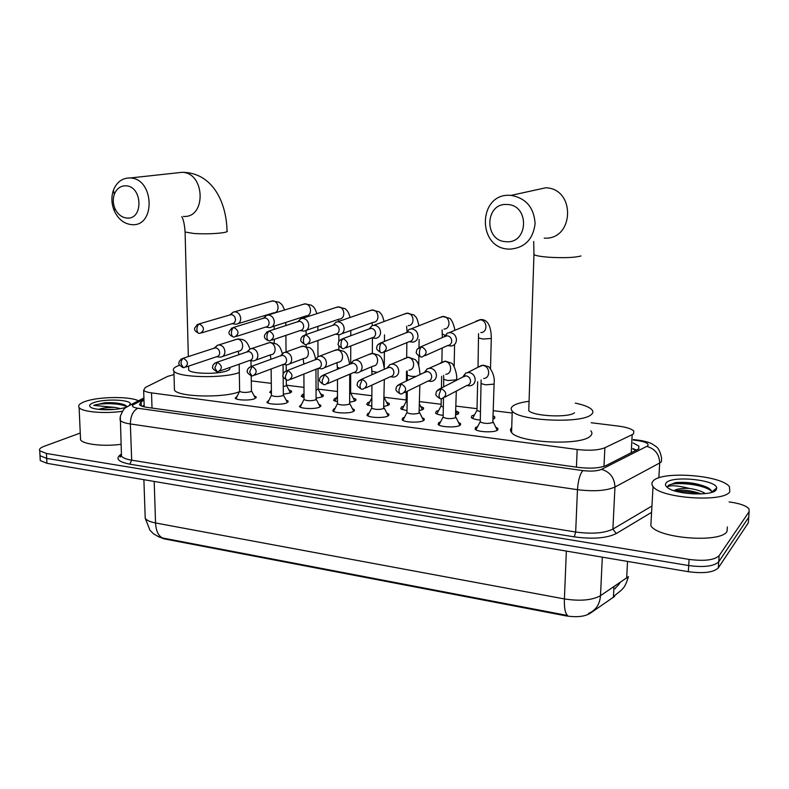 <?xml version="1.0" encoding="UTF-8"?>
<svg xmlns="http://www.w3.org/2000/svg" width="789" height="789" viewBox="0 0 789 789"><rect width="100%" height="100%" fill="white"/><g stroke="black" fill="none" stroke-linecap="round" stroke-linejoin="round"><path stroke-width="1.18" d="M254.157 395.861L256.109 396.857L254.758 398.692C250.281 400.713 236.532 400.358 235.171 398.189L237.272 396.098M286.062 399.993L288.034 401.029L286.811 402.854C282.442 404.944 268.319 404.55 266.889 402.301L269.039 400.131M318.776 404.244L320.778 405.299L319.673 407.124C315.432 409.294 300.915 408.85 299.416 406.503L301.615 404.274M352.338 408.594L354.369 409.688L353.393 411.503C349.271 413.761 334.339 413.249 332.761 410.813L333.816 408.958L335.019 408.515M386.778 413.061L388.839 414.195L387.991 416C384.006 418.338 368.631 417.776 366.974 415.231L367.891 413.387L369.282 412.864M422.135 417.657L424.226 418.821L423.496 420.616C419.669 423.042 403.82 422.411 402.074 419.768L402.873 417.933L404.451 417.332M458.439 422.371L460.559 423.575L459.957 425.35C456.298 427.875 439.937 427.174 438.102 424.413L438.773 422.598L440.548 421.908M495.739 427.224L497.889 428.457L497.405 430.212C493.934 432.845 477.029 432.056 475.096 429.186L475.649 427.391L477.503 426.642M288.853 389.884L291.545 391.107L290.283 392.912L283.35 394.204M271.416 393.267L269.72 392.33L271.386 390.368M320.59 393.869L323.322 395.121L322.178 396.926L316.083 398.198M304.031 397.557L301.27 396.285L302.483 394.451L304.012 393.948M353.127 397.952L355.888 399.244L354.872 401.039L349.655 402.262M337.485 401.887L333.589 400.329L334.684 398.504L336.558 397.883M386.482 402.143L389.283 403.475L388.395 405.26L384.115 406.394M371.806 406.296L366.727 404.481L367.694 402.656L369.755 401.966M420.705 406.443L423.535 407.814L422.766 409.59L419.492 410.596M407.016 410.793L400.704 408.732L401.542 406.917L403.79 406.157M455.904 410.882L458.685 412.272L458.034 414.028L455.825 414.846M443.171 415.379C439.138 414.906 436.593 414.146 435.538 413.081L436.258 411.286L438.714 410.448M493.243 415.882L494.752 416.858L494.23 418.594L493.155 419.097M480.304 420.064C475.55 419.61 472.542 418.772 471.28 417.549L471.881 415.773L474.475 414.856M173.994 374.568L167.662 376.383L145.294 387.478L143.647 390.308C144.673 391.443 147.296 392.301 151.518 392.883L577.173 449.503C589.255 450.844 598.486 450.263 604.867 447.757L632.176 434.66L633.557 433.802L633.764 431.001C631.466 428.772 626.259 427.125 618.152 426.06L591.198 422.736M157.573 536.313L163.895 538.828L565.674 615.814C576.118 617.471 584.146 616.732 589.768 613.576L614.651 596.356M512.169 413.012L493.381 410.694M477.02 408.682L456.003 406.098M441.14 404.264L419.62 401.611M406.177 399.964L384.194 397.252M371.866 395.733L350.74 393.139M337.485 391.502L318.204 389.125M303.972 387.379L286.456 385.219M271.298 383.355L251.287 380.89M614.69 595.547L621.446 590.123C622.886 588.022 624.987 588.17 628.389 576.72M615.025 588.841L615.607 588.229M729.095 501.932L731.295 502.248C740.467 503.678 746.345 505.867 748.958 508.826L749.146 511.647L719.134 555.683C714.43 560.131 704.409 561.364 689.093 559.401L46.433 453.478L46.689 458.399L40.002 455.687L39.914 454.03L40.002 455.687L46.689 458.399L688.708 565.555L46.689 458.399L46.946 463.311L40.259 460.579L40.17 458.892M719.134 555.683L718.72 561.798C714.015 566.295 704.005 567.547 688.708 565.555C704.005 567.547 714.015 566.295 718.72 561.798L748.741 517.229L718.72 561.798L718.306 567.893C713.601 572.439 703.601 573.711 688.314 571.69L46.946 463.311M145.117 515.375L145.215 518.245L150.009 530.326L153.569 533.828L159.378 537.102L162.564 537.99L567.577 615.499C565.2 613.526 564.135 608.003 564.401 598.93C580.102 601.346 592.135 600.271 600.488 595.685C599.778 604.532 595.764 610.449 588.456 613.447M748.495 520.523L748.327 522.811L718.306 567.893M143.983 400.289L141.142 401.759L139.466 404.718C140.491 405.901 143.095 406.789 147.296 407.4L578.327 467.394C590.428 468.794 599.67 468.183 606.051 465.549L638.646 448.941L638.843 446.051L633.143 443.004M632.857 448.566L636.624 450.164M46.433 453.478L39.746 450.795C38.839 449.266 40.269 447.787 44.036 446.357L80.261 433.043M748.899 514.97L748.327 522.811M142.207 406.286L144.15 405.27M653.164 481.004C661.3 470.658 721.324 475.008 729.47 486.764L729.805 491.754C723.73 502.78 660.127 498.263 653.036 486.497C651.497 484.535 651.546 482.7 653.164 481.004M727.359 526.953L727.044 531.401C720.949 543.404 657.829 538.502 650.846 525.701L653.036 486.497M716.185 489.841C712.408 496.242 676.656 494.723 667.869 487.849C665.364 486.073 664.821 484.407 666.222 482.838C671.843 475.303 716.511 479.761 716.737 488.016L716.185 489.841M716.737 488.016L711.639 492.129C711.639 490.492 710.159 488.894 707.21 487.355C697.535 483.272 686.972 481.684 675.512 482.592L668.451 485.432L667.8 486.596L669.042 486.132C673.145 485.245 679.891 486.014 689.3 488.421C681.952 488.125 676.824 488.855 673.934 490.64M701.539 493.924C690.888 490.324 681.972 489.318 674.782 490.906M705.435 493.589C701.658 491.182 696.283 489.466 689.3 488.421M699.133 494.013C691.184 492.011 683.846 491.192 677.11 491.567M713.217 491.803L712.773 491.212M708.404 488.026C698.048 483.627 687.091 481.823 675.512 482.592M693.807 493.944L682.14 492.661M711.491 491.192C702.476 483.134 667.948 481.29 667.8 486.596M122.413 411.276C104.681 413.969 81.77 411.927 79.097 407.509C77.697 405.368 79.817 403.327 85.459 401.374C98.97 396.542 129.83 396.216 138.46 400.792M125.727 407.341C116.447 410.605 94.897 410.517 90.656 407.203C88.585 405.645 89.68 404.096 93.96 402.568C104.671 398.603 130.737 399.579 130.422 403.958L130.224 404.757M126.822 406.394L124.909 404.994C120.046 403.061 113.251 402.331 104.542 402.794L93.743 405.388L115.145 407.43C108.833 407.232 103.497 407.814 99.128 409.195L98.674 409.363M115.391 409.333L99.621 409.461M120.48 408.613L115.145 407.43M121.023 444.306C103.704 446.702 83.161 444.375 80.567 439.828L80.448 437.234M125.224 405.142C119.721 403.209 112.827 402.429 104.542 402.794M126.487 406.66C120.184 402.913 99.789 402.952 93.743 405.388M507.13 204.509C484.732 202.615 483.815 241.207 506.074 241.681C528.502 244.087 529.813 204.745 507.13 204.509M508.806 249.107C476.714 248.367 477.947 192.782 510.365 195.347L511.065 195.386C525.997 198.138 534.015 207.556 535.11 223.652C533.068 239.511 524.596 248.012 509.694 249.156L508.806 249.107M575.309 403.11C583.702 404.865 589.196 407.025 591.78 409.58C593.446 411.385 593.2 413.12 591.04 414.777C581.217 423.841 518.915 420.823 512.229 411.099C510.424 409.087 510.917 407.203 513.698 405.467C516.825 403.603 521.943 402.212 529.074 401.295M590.833 430.843C592.5 432.757 592.243 434.591 590.083 436.347C580.28 445.953 518.225 442.767 511.578 432.471C510.118 430.755 510.167 429.108 511.726 427.539M528.857 407.874L528.758 410.596C532.762 416.237 568.534 417.983 574.52 412.785M125.707 185.809C120.411 185.829 116.624 188.65 114.346 194.272C112.778 198.917 112.965 203.631 114.908 208.434C117.62 214.253 121.605 217.458 126.861 218.05C143.687 219.953 142.582 185.869 125.707 185.809M131.507 224.628C123.903 223.751 118.143 219.115 114.227 210.702C111.427 203.779 111.15 196.964 113.409 190.257C116.693 182.111 122.187 178.008 129.869 177.949L130.205 177.969C154.309 178.472 155.867 226.857 131.941 224.648L131.507 224.628M188.65 368.522L188.689 370.13C191.145 373.927 217.764 374.489 226.729 370.919C229.609 369.854 230.575 368.759 229.619 367.625M239.314 372.516C223.997 378.661 177.989 377.675 173.905 371.165C172.249 369.084 174.142 367.122 179.596 365.258M239.383 391.719C223.859 398.149 178.511 397.054 174.448 390.19L174.359 387.271M493.579 418.929L493.322 418.249M473.252 417.253L472.394 418.328M447.629 345.582L451.022 346.036C454.326 345.543 456.141 343.511 456.476 339.941C456.17 335.818 454.109 333.372 450.282 332.593L447.333 333.086L444.158 336.785M424.896 355.75L447.767 345.513C450.174 345.158 451.495 343.679 451.732 341.085C451.505 338.106 450.016 336.321 447.245 335.759L443.99 336.854M476.99 409.846L476.97 410.546L480.511 411.71M457.521 414.294L457.275 413.663M409.175 341.676L412.696 342.16C415.931 341.676 417.697 339.664 418.002 336.134C417.687 332.061 415.665 329.654 411.937 328.885L409.195 329.319L406.088 332.79M384.933 351.716L409.304 341.617C411.651 341.272 412.943 339.812 413.16 337.248C412.923 334.299 411.463 332.544 408.761 331.991L405.802 332.909M437.461 412.825L436.652 413.86M441.12 405.467L441.11 406.138L443.329 407.045M422.391 409.777L422.164 409.195M371.787 337.879L375.426 338.382C378.592 337.919 380.308 335.936 380.594 332.425C380.259 328.411 378.276 326.035 374.647 325.285L372.102 325.66L369.065 328.944M346.154 347.762L371.905 337.83C374.203 337.495 375.456 336.055 375.653 333.51C375.406 330.601 373.976 328.875 371.353 328.323L368.641 329.102M402.577 408.515L401.808 409.491M406.167 401.207L407.124 402.38M388.149 405.378L387.932 404.846M335.424 334.181L339.181 334.704C342.268 334.26 343.945 332.297 344.191 328.816C343.846 324.861 341.903 322.514 338.373 321.784L335.996 322.119L333.027 325.236M308.489 343.896L335.532 334.142C337.771 333.826 338.984 332.406 339.171 329.871C338.915 327.001 337.505 325.295 334.95 324.762L332.465 325.423M368.562 404.303L367.842 405.23M349.675 394.096L350.651 392.991L350.691 373.779M300.027 330.591L303.903 331.133C306.921 330.699 308.548 328.766 308.775 325.305C308.41 321.399 306.507 319.091 303.075 318.371L300.856 318.667L297.867 321.843M271.889 340.118L300.136 330.552C302.325 330.246 303.509 328.845 303.676 326.33C303.41 323.5 302.029 321.823 299.534 321.301L297.246 321.863M335.394 400.201L334.714 401.078M316.044 390.318L318.105 388.967L318.026 368.433C320.117 368.059 321.251 366.688 321.409 364.271C321.153 361.451 319.772 359.764 317.257 359.202L314.683 359.932M265.577 327.09L269.552 327.652C272.511 327.238 274.089 325.315 274.296 321.892C273.911 318.036 272.047 315.748 268.704 315.048L266.623 315.314L263.713 318.342M236.315 336.43L265.676 327.06C267.826 326.764 268.97 325.374 269.118 322.888C268.842 320.087 267.491 318.44 265.065 317.918L262.954 318.411M303.035 396.196L302.384 397.015M283.271 386.521L285.667 385.979L286.348 385.032L286.299 380.002M232.035 323.687L236.108 324.259C238.988 323.855 240.527 321.961 240.714 318.559C240.32 314.752 238.495 312.503 235.23 311.813L233.278 312.049L230.437 314.939M201.728 332.84L232.124 323.658C234.215 323.372 235.329 322.001 235.467 319.535C235.181 316.774 233.85 315.136 231.493 314.633L229.54 315.058M271.406 392.311L270.844 393.05M476.448 428.782L475.57 429.601M480.274 421.198L480.254 421.967C484.002 423.673 488.184 423.861 492.809 422.539L494.101 383.977M468.696 385.821L470.007 385.831C473.163 385.259 474.909 383.276 475.215 379.874C474.929 375.771 472.848 373.305 469.001 372.477L465.717 373.059L462.67 377.103M444.838 397.173L466.772 385.515C469.07 385.111 470.333 383.671 470.56 381.195C470.343 378.227 468.834 376.432 466.043 375.83L462.433 377.221M439.414 424.068L438.585 424.837M443.152 416.523L443.142 417.263C446.722 418.89 450.815 419.058 455.44 417.785L456.308 391.078M430.163 381.383L431.376 381.393C434.483 380.85 436.179 378.888 436.465 375.505C436.159 371.461 434.128 369.025 430.38 368.216L427.332 368.729L424.324 372.507M404.55 392.577L428.013 381.057C430.261 380.673 431.494 379.243 431.701 376.787C431.475 373.858 430.005 372.092 427.283 371.501L423.969 372.674M407.006 411.976L406.996 412.677C410.428 414.225 414.442 414.383 419.058 413.15L419.856 385.062M392.695 377.063L393.819 377.073C396.867 376.55 398.514 374.617 398.78 371.254C398.455 367.26 396.463 364.863 392.814 364.064L389.983 364.518L387.024 368.068M365.455 388.07L390.318 376.728C392.527 376.353 393.731 374.943 393.918 372.507C393.681 369.607 392.241 367.871 389.598 367.289L386.551 368.276M403.337 419.472L402.568 420.192M371.797 407.538L371.797 408.209C375.081 409.688 379.016 409.836 383.622 408.633L384.332 379.46M356.243 372.862L357.289 372.881C360.267 372.378 361.885 370.455 362.121 367.112C361.776 363.177 359.833 360.82 356.283 360.031L353.64 360.435L350.73 363.798M327.474 383.661L353.669 372.516C355.829 372.152 356.993 370.761 357.17 368.335C356.924 365.475 355.514 363.759 352.939 363.196L350.138 364.035M368.207 414.984L367.487 415.665M337.485 403.218L337.485 403.85C340.641 405.27 344.507 405.398 349.093 404.234L349.655 403.228L349.714 374.193M320.758 368.769L321.734 368.788C324.654 368.315 326.222 366.412 326.449 363.088C326.084 359.202 324.18 356.875 320.719 356.105L318.253 356.46L315.403 359.656M333.964 410.615L333.293 411.256M304.041 399.007L304.051 399.599C307.069 400.96 310.876 401.078 315.452 399.944L316.083 398.938L315.965 369.222M286.21 364.794L287.127 364.814C289.987 364.35 291.516 362.467 291.713 359.173C291.338 355.336 289.474 353.038 286.101 352.288L283.784 352.604L280.904 355.918M254.719 375.14L283.281 364.41C285.352 364.084 286.456 362.713 286.604 360.326C286.328 357.535 284.977 355.878 282.531 355.326L280.154 355.947M300.579 406.355L299.968 406.946M271.436 394.894L271.446 395.457C274.345 396.759 278.083 396.857 282.649 395.772L283.35 394.756L283.172 376.58M252.569 360.918L253.427 360.938C256.228 360.494 257.707 358.63 257.885 355.356C257.5 351.569 255.666 349.3 252.381 348.56L250.212 348.846L247.391 352.002M219.855 371.027L249.472 360.524C251.504 360.198 252.579 358.857 252.707 356.48C252.431 353.728 251.099 352.081 248.713 351.549L246.513 352.091M268.033 402.203L267.461 402.745M239.629 390.88L239.639 391.413C242.44 392.656 246.109 392.754 250.665 391.699L251.435 390.683L251.208 375.83M219.786 357.141L220.595 357.161C223.326 356.727 224.776 354.892 224.934 351.638C224.54 347.89 222.735 345.661 219.529 344.941L217.498 345.188L214.746 348.205M185.928 367.023L216.541 356.736C218.523 356.421 219.579 355.089 219.687 352.732C219.401 350.02 218.089 348.393 215.772 347.87L213.73 348.343M236.286 398.139L235.753 398.642M631.239 452.876L632.176 434.66M613.408 597.451L613.95 586.7M565.674 615.814L565.703 615.134M589.768 613.576L589.797 612.885M163.895 538.828L163.875 538.226M603.989 466.378L604.867 447.757M576.434 467.137L577.173 449.503M152.021 408.061L151.518 392.883M602.323 557.162L600.488 595.685L628.468 576.631M626.663 578.209L627.531 561.423M162.564 537.99C158.323 535.869 155.985 530.859 155.551 522.969L564.401 598.93L566.354 551.087M143.884 479.702L145.215 518.245C146.576 520.316 150.018 521.894 155.551 522.969L154.19 481.438M688.314 571.69L689.093 559.401M143.953 399.234L133.805 404.451C131.161 406.079 132.503 407.341 137.828 408.248L582.893 470.599C591.02 471.546 597.243 471.132 601.543 469.347L647.769 445.844C649.179 443.605 645.708 441.83 637.344 440.538L633.301 440.025M638.646 440.213L638.054 440.144C643.923 440.913 648.509 442.116 651.803 443.734L656.34 446.752C658.618 448.389 660.363 452.127 661.567 457.965L661.419 461.752L659.693 462.985L658.845 477.868M633.33 439.542L638.054 440.144L637.344 440.538M651.418 512.456L616.239 533.561C606.662 538.256 592.687 539.36 574.313 536.865L129.81 464.169C117.896 461.772 114.977 458.478 121.072 454.296M749.146 511.647L748.741 517.229M646.881 446.436C655.067 448.773 659.338 454.286 659.693 462.985L614.956 487.03L612.895 529.103L651.773 506.114M601.543 469.347C610.055 471.921 614.523 477.818 614.956 487.03C606.396 490.797 593.89 491.675 577.469 489.673L575.674 532.013C591.967 534.192 604.374 533.226 612.895 529.103L616.239 533.561M582.893 470.599C579.964 473.952 578.159 480.314 577.469 489.673L130.353 423.959L131.684 460.174L575.674 532.013L574.313 536.865M137.828 408.248C133.065 410.773 130.57 416.01 130.353 423.959C124.859 423.121 121.447 421.888 120.106 420.271L120.096 417.884M121.388 453.645L121.476 456.131C122.818 457.906 126.22 459.257 131.684 460.174L129.81 464.169M143.904 398.001L131.073 404.57L133.805 404.451M638.873 448.714L638.745 447.827M141.29 405.931L141.142 401.759M544.223 238.13C574.106 240.28 576.039 188.699 545.791 187.772L533.186 190.534M533.995 253.2L533.956 254.689C536.224 255.833 541.491 256.691 549.755 257.293C564.569 258.062 574.984 257.618 581 255.961M185.06 231.167L185.09 232.035L194.183 233.524C205.899 234.116 215.851 233.791 224.037 232.538C226.985 231.956 227.991 231.364 227.025 230.743C226.404 201.491 211.935 172.397 182.141 172.318L177.052 172.87M183.393 216.413C206.432 218.405 205.357 172.732 182.141 172.318L130.205 177.969M421.622 346.795C420.32 347.663 419.58 349.665 419.403 352.811C419.462 355.563 420.064 356.963 421.208 357.013L422.204 356.953C427.628 353.689 427.431 350.296 421.622 346.795L417.42 349.034M478.745 337.485L478.726 338.037L483.016 339.033L491.024 338.481L491.31 337.761C490.955 322.129 485.205 319.081 480.245 319.624L475.905 321.251M480.836 332.593C488.016 332.416 487.415 320.127 480.195 319.801L449.375 332.573M381.886 342.712C380.525 343.55 379.765 345.523 379.608 348.62C379.687 351.342 380.328 352.732 381.541 352.782L382.497 352.722C387.764 349.517 387.557 346.174 381.886 342.712L378.059 344.537M444.02 329.082C451.032 328.954 450.411 316.764 443.359 316.448L439.443 317.671M442.402 333.984L444.848 335.276M343.304 338.737C341.884 339.566 341.104 341.499 340.956 344.556C341.065 347.239 341.745 348.61 343.008 348.679L343.925 348.62C349.044 345.464 348.837 342.17 343.304 338.737L339.812 340.237M408.169 325.66C415.024 325.571 414.383 313.489 407.489 313.184L403.899 314.219M406.996 330.581L406.591 326.271M305.807 334.881C304.337 335.69 303.538 337.593 303.41 340.611C303.528 343.254 304.248 344.615 305.57 344.685L306.448 344.625C311.438 341.529 311.221 338.284 305.807 334.881L302.641 336.114M341.913 333.708L373.246 322.326C379.943 322.277 379.282 310.304 372.546 310.008L369.252 310.886M269.365 331.133C267.846 331.922 267.027 333.796 266.909 336.775C267.057 339.378 267.806 340.72 269.167 340.799L270.025 340.749C274.868 337.702 274.651 334.497 269.365 331.133L266.485 332.149M306.408 330.275L339.221 319.081C345.769 319.062 345.079 307.187 338.501 306.911L335.463 307.661M233.929 327.484C232.36 328.254 231.522 330.108 231.424 333.037C231.591 335.611 232.37 336.942 233.781 337.031L234.609 336.982C239.323 333.974 239.097 330.808 233.929 327.484L231.305 328.332M271.86 326.902L306.053 315.916C312.444 315.916 311.734 304.159 305.304 303.883L302.493 304.534M199.459 323.944C197.852 324.693 196.994 326.518 196.905 329.407C197.082 331.952 197.901 333.264 199.351 333.352L200.159 333.313C204.736 330.354 204.509 327.228 199.459 323.944L197.063 324.654M238.229 323.608L273.704 312.829C279.957 312.858 279.217 301.211 272.935 300.944L270.341 301.506M441.219 388.592L439.059 394.717C439.088 397.37 439.651 398.731 440.716 398.78L442.008 398.682C447.255 395.378 446.988 392.015 441.219 388.592L436.781 391.157M481.221 382.941L481.201 383.632L485.62 384.825L493.845 384.154L494.121 383.276C494.782 377.398 492.987 371.875 488.726 366.717L483.065 365.149L477.858 367.329M483.696 378.503C490.866 378.099 489.989 365.889 482.74 365.455L481.546 365.445L467.788 372.467M401.177 383.898L398.948 389.914C399.007 392.537 399.609 393.879 400.733 393.938L401.966 393.849C407.085 390.604 406.818 387.291 401.177 383.898L397.084 386.028M443.842 378.75L443.832 379.41L448.004 380.535L456.21 379.874L456.565 378.996C457.551 375.672 454.188 364.38 451.594 363.167L445.193 361.096L440.361 362.97M445.795 374.272C452.807 373.927 451.919 361.816 444.838 361.392L429.255 368.197M362.299 379.331L360.001 385.259C360.08 387.843 360.721 389.164 361.895 389.233L363.088 389.145C368.068 385.969 367.802 382.695 362.299 379.331L358.531 381.107M408.909 370.149C415.773 369.863 414.886 357.841 407.952 357.427L403.84 358.768M407.449 374.667L407.44 375.288L411.404 376.353L416.079 376.412M324.516 374.893L322.159 380.722C322.267 383.276 322.938 384.588 324.171 384.657L325.315 384.578C330.167 381.462 329.901 378.227 324.516 374.893L321.064 376.373M360.198 371.629L373.019 366.135C379.716 365.899 378.828 353.975 372.053 353.58L368.266 354.715M372.004 370.682L372.004 371.274L377.231 372.388M287.788 370.583L285.381 376.323C285.5 378.838 286.21 380.14 287.492 380.219L288.596 380.14C293.321 377.073 293.054 373.887 287.788 370.583L284.632 371.816M324.407 367.713L338.057 362.23C344.615 362.043 343.708 350.217 337.09 349.823L333.599 350.809M337.475 366.806L337.475 367.368L340.02 368.197M252.085 366.392L249.62 372.043L251.829 375.899L252.894 375.83C257.5 372.812 257.224 369.666 252.085 366.392L249.186 367.427M289.583 363.877L304.012 358.423C310.422 358.275 309.505 346.549 303.035 346.174L299.81 347.012M303.824 363.029L304.406 363.897M217.35 362.309L214.835 367.871L217.133 371.698L218.168 371.629C222.646 368.66 222.37 365.554 217.35 362.309L214.697 363.187M255.695 360.129L270.834 354.715C277.107 354.596 276.17 342.968 269.848 342.613L266.86 343.343M183.541 358.344C181.924 359.153 181.075 360.977 180.987 363.818L183.364 367.605L184.379 367.536C188.739 364.617 188.463 361.549 183.541 358.344L181.105 359.084M222.685 356.45L238.495 351.105C244.62 351.016 243.673 339.487 237.489 339.132L234.718 339.773M636.398 450.282L632.837 449.01M144.209 406.848L143.647 390.308M494.752 416.858L494.723 418.209M458.685 412.272L458.656 413.574M423.535 407.814L423.515 409.047M389.283 403.475L389.273 404.649M355.888 399.244L355.888 400.358M323.322 395.121L323.322 396.177M291.545 391.107L291.555 392.103M497.889 428.457L497.849 429.867M460.559 423.575L460.529 424.906M424.226 418.821L424.206 420.093M388.839 414.195L388.829 415.399M354.369 409.688L354.369 410.832M320.778 405.299L320.788 406.384M288.034 401.029L288.044 402.055M256.109 396.857L256.119 397.834M620.115 582.578C617.314 586.651 617.57 585.734 615.775 587.539M40.259 460.579L39.746 450.795M638.686 448.892L638.843 446.051M131.073 404.57L125.836 407.578C124.228 408.219 122.384 411.177 120.303 416.444L121.476 456.131L119.997 457.058L121.417 454.553M707.21 487.355L708.325 487.977M129.396 405.013L130.422 403.958M79.097 407.509L80.567 439.828M512.229 411.099L511.578 432.471M545.791 187.772L511.065 195.386M528.758 410.596L533.956 254.689L533.699 241.493M114.908 208.434L114.227 210.702M114.346 194.272L113.409 190.257M173.905 371.165L174.448 390.19M188.334 356.589L185.09 232.035C184.547 224.411 183.433 219.293 181.756 216.679M188.689 370.13L188.591 366.126M490.502 368.443L491.291 338.323M478.548 333.629L478.026 367.151M420.823 356.983C416.888 354.567 415.458 352.762 416.533 351.559C416.316 349.764 417.785 348.166 420.931 346.775L446.574 335.739M476.891 410.428L472.611 418.436M476.97 410.546L477.67 381.728M445.104 336.104L447.333 333.086M455.904 411.049L457.078 413.466M454.148 366.481L454.592 344.448M454.661 330.315C455.194 330.167 453.142 321.192 449.937 318.421L442.56 316.438L411.099 328.865M442.106 329.881L442.333 337.564M381.126 352.752C377.231 350.306 375.82 348.541 376.895 347.446C376.629 345.71 378.079 344.122 381.255 342.692L408.15 331.972M441.031 406.029L436.869 413.959M441.11 406.138L441.238 398.78M441.436 388.001L441.643 376.323M441.899 361.875L442.146 348.028M406.779 332.297L409.195 329.319M419.58 404.185L421.977 409.008M418.742 365.544L418.87 356.312M418.998 347.367L419.107 339.477M418.929 325.778C416.543 315.383 415.892 317.642 413.959 314.959L406.749 313.174L373.878 325.265M342.574 348.639C338.718 346.164 337.327 344.438 338.402 343.462C338.077 341.785 339.517 340.207 342.712 338.718L370.781 328.313M406.079 401.729L402.025 409.59M406.157 401.838L406.276 391.729M406.404 380.998L406.513 371.254M406.68 357.447L406.858 342.633M369.499 328.599L372.102 325.66M384.184 397.567L387.754 404.668M384.253 367.496L384.371 352.131M384.46 341.41L384.509 334.852M384.085 321.508C381.827 312.947 381.255 314.466 379.193 311.833L371.856 309.988L337.653 321.764M371.974 322.79L372.418 325.541M305.126 344.645C301.29 342.16 299.919 340.453 301.003 339.507C300.668 337.889 302.079 336.341 305.264 334.861L334.418 324.752M371.856 397.843L368.049 405.319M372.339 353.324L372.428 337.978M333.234 325.009L335.996 322.119M350.77 393.326L354.389 400.437M350.711 363.64L350.75 345.986M350.77 335.729L350.78 330.492M350.089 317.484C347.919 310.245 347.436 311.349 345.257 308.736L337.85 306.891L302.394 318.352M338.215 319.427L338.649 321.419M268.714 340.759C263.861 339.073 262.106 335.167 268.852 331.114L299.041 321.281M337.485 396.039L334.911 401.157M338.846 349.488L338.846 345.888M338.846 341.676L338.846 334.714M297.926 321.508L300.856 318.667M318.214 389.273L321.853 396.305M317.987 356.589L317.928 340.493M317.888 330.483L317.878 326.36M316.922 313.657C313.815 305.461 313.558 307.483 311.438 305.195L304.692 303.873L268.073 315.028M305.284 316.162L305.629 317.306M233.307 336.992C228.445 334.654 226.591 332.031 233.445 327.465L264.601 317.908M304.012 394.214L302.582 397.094M306.181 346.036L306.171 344.665M306.122 334.566L306.093 330.473M263.556 318.115L266.623 315.314M286.456 385.328L290.105 392.281M286.22 370.741L286.16 364.784M286.042 351.983L285.894 335.374M285.805 325.591L285.776 322.435M284.563 309.998C281.712 303.065 281.456 304.544 279.237 302.295L272.363 300.925L234.639 311.793M198.867 333.313C194.094 330.946 192.151 328.559 199.006 323.924L231.049 314.624M271.406 392.37L271.041 393.129M274.316 342.82L274.276 339.309M274.168 329.388L274.128 326.173M230.072 314.811L233.278 312.049M493.243 422.046L496.902 429.66M466.723 385.545L467.818 385.653M440.341 398.741C436.554 396.472 435.143 394.747 436.09 393.553C435.824 391.738 437.224 390.082 440.301 388.582L465.155 375.82M480.156 421.839L475.895 429.808M480.254 421.967L481.112 379.884M463.666 376.254L465.717 373.059M455.934 417.243L459.612 424.768M456.535 380.249L456.545 379.657M427.963 381.087L429.354 381.225M400.339 393.898C396.571 391.571 395.181 389.855 396.167 388.73C395.891 386.975 397.281 385.357 400.329 383.878L426.464 371.491M443.053 417.134L438.901 425.034M443.142 417.263L443.487 398.258M443.694 386.837L443.645 375.327M425.084 371.866L427.332 368.729M419.62 412.568L423.298 420.004M391.778 364.054L408.347 357.151L415.31 359.636C416.73 361.569 419.038 362.013 420.004 374.548M390.269 376.748L391.936 376.925M361.49 389.194C357.762 386.847 356.391 385.16 357.378 384.135C357.052 382.448 358.433 380.84 361.51 379.312L388.829 367.279M406.917 412.558L402.873 420.379M406.996 412.677L407.252 391.255M407.38 380.535L407.154 370.958M387.547 367.615L389.983 364.518M384.243 408.021L387.941 415.379M355.306 360.011L371.096 353.561L372.467 353.304L378.848 355.188C380.13 356.796 382.635 356.431 384.371 369.242M353.62 372.536L355.533 372.733M323.746 384.618C320.058 382.271 318.707 380.614 319.693 379.637C319.308 378.049 320.669 376.461 323.786 374.874L352.219 363.177M371.708 408.091L367.773 415.833M371.797 408.209L371.925 385.121M371.984 374.696L371.609 366.747M351.026 363.482L353.64 360.435M349.783 403.593L353.502 410.872M319.811 356.086L336.203 349.813L337.524 349.566L344.004 351.43C345.523 353.334 347.485 352.456 349.616 364.252M317.947 368.424L320.097 368.65M287.058 380.18C283.409 377.842 282.067 376.205 283.054 375.268C282.669 373.7 284.02 372.132 287.107 370.564L316.596 359.192M337.406 403.741L333.569 411.404M337.485 403.85L337.485 379.401M337.475 369.242L336.962 362.674M315.472 359.459L318.253 356.46M290.579 379.351L317.997 368.414M316.211 399.283L319.939 406.483M285.253 352.269L302.197 346.154L310.038 347.771C311.911 350.06 313.065 348.472 315.649 359.025M283.231 364.429L285.598 364.686M251.375 375.85C247.746 373.493 246.424 371.875 247.421 370.998C247.056 369.43 248.397 367.891 251.444 366.372L281.91 355.316M303.972 399.5L300.214 407.094M304.051 399.599L303.893 374.035M303.834 364.114L303.183 358.739M280.864 355.553L283.784 352.604M283.468 395.072L287.216 402.203M283.152 374.45L283.054 364.498M251.583 348.541L270.302 342.377L276.87 344.152C278.99 346.499 279.651 345.069 282.363 353.521M249.423 360.543L251.987 360.81M216.669 371.649C213.069 369.272 211.758 367.684 212.754 366.875C212.33 365.406 213.661 363.877 216.748 362.299L248.131 351.529M271.377 395.358L267.698 402.873M271.446 395.457L271.13 368.976M270.252 354.932L271.012 359.271M247.144 351.756L250.212 348.846M251.553 390.979L255.311 398.031M251.06 366.421L250.981 360.701M218.79 344.921L237.953 338.915C243.15 339.724 246.138 338.718 249.955 348.955M216.492 356.746L219.243 357.042M182.89 367.556C179.478 365.376 178.186 363.926 179.024 363.216C178.659 361.54 179.981 359.912 182.979 358.324L215.229 347.85M239.58 391.324L235.98 398.761M239.639 391.413L239.166 364.183M238.13 351.223L238.959 354.685M214.302 348.048L217.498 345.188"/></g></svg>

